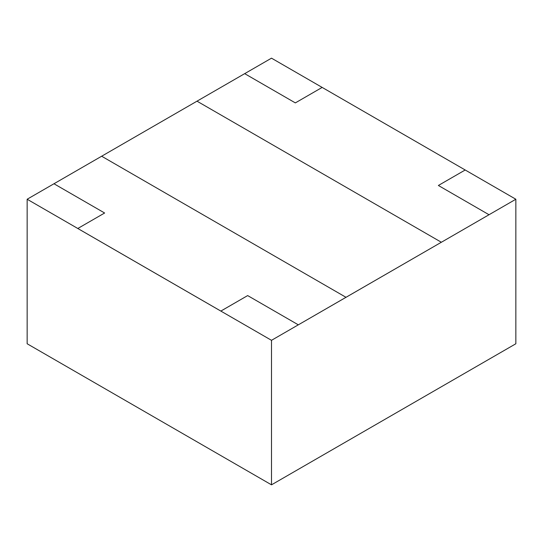 <?xml version="1.0" encoding="UTF-8"?>
<svg xmlns="http://www.w3.org/2000/svg" width="543" height="543" viewBox="0 0 543 543"><rect width="100%" height="100%" fill="white"/><g stroke="black" fill="none" stroke-linecap="round" stroke-linejoin="round"><path stroke-width="0.81" d="M515.85 343.76L271.5 484.831L27.15 343.76L27.15 199.24L53.967 183.758L27.15 199.24L77.805 228.488L104.629 213.005L53.967 183.758L104.629 213.005L77.805 228.488L27.15 199.24L27.15 343.76L271.5 484.831L515.85 343.76L515.85 199.24L515.85 343.76M247.662 295.582L220.845 311.071L271.5 340.318L298.317 324.829L247.662 295.582L298.317 324.829L271.5 340.318L271.5 484.831L271.5 340.318L77.805 228.501L220.845 311.085L247.662 295.582M101.65 156.228L346 297.306L441.35 242.253L197 101.174L101.65 156.228L197 101.174L441.35 242.253L346 297.32L298.317 324.843L346 297.306L101.65 156.228L53.967 183.758M465.195 169.993L515.85 199.24L441.35 242.266L515.85 199.24L465.195 169.993L438.371 185.475L489.019 214.729L438.371 185.475L465.195 169.993L271.5 58.169L322.155 87.416L295.338 102.898L322.155 87.416M244.683 73.651L271.5 58.169L244.683 73.651L295.338 102.898L244.683 73.651L197 101.174M441.35 242.266L489.033 214.736L441.35 242.266M298.317 324.843L346 297.32L298.317 324.843M77.805 228.488L220.845 311.071L77.819 228.494"/></g></svg>
